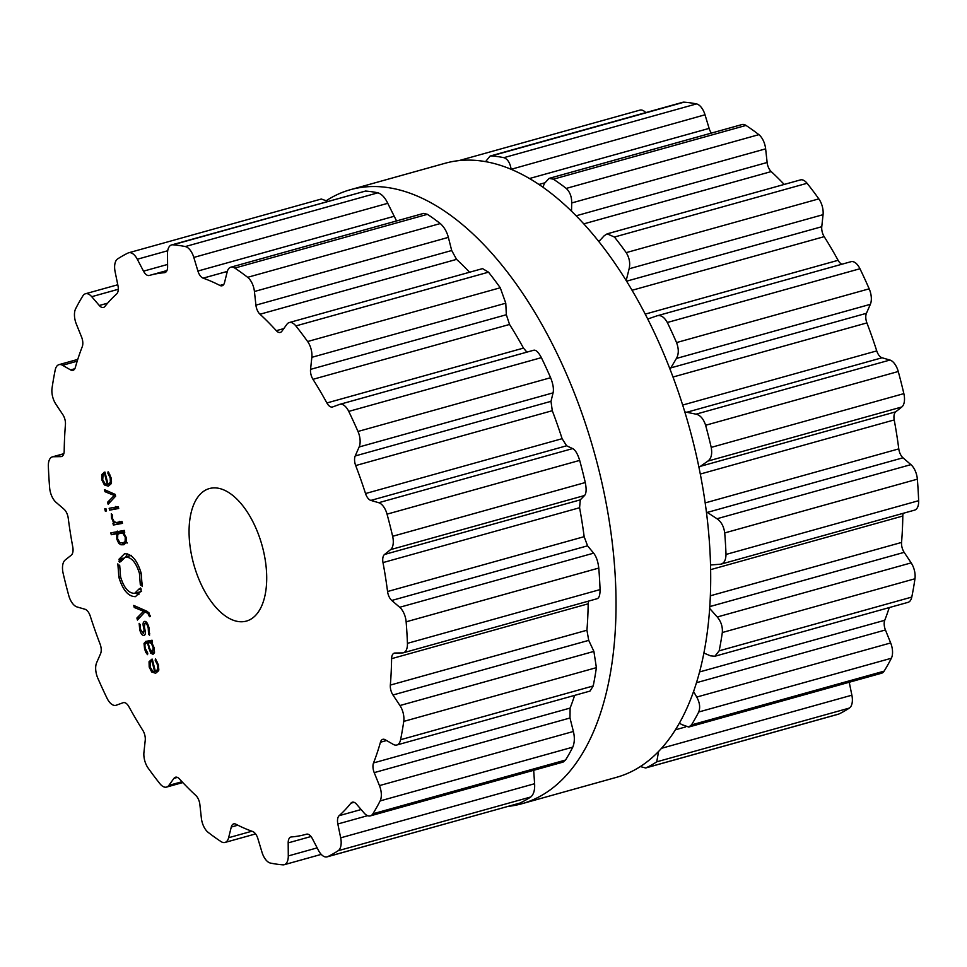 <?xml version="1.0" encoding="UTF-8"?>
<svg xmlns="http://www.w3.org/2000/svg" width="967" height="967" viewBox="0 0 967 967"><rect width="100%" height="100%" fill="white"/><g stroke="black" fill="none" stroke-linecap="round" stroke-linejoin="round"><path stroke-width="1.45" d="M692.831 440.674A318.759 164.172 -105.6 0 0 445.158 163.254L350.489 189.677A318.759 164.172 -105.6 0 0 326.689 200.435A318.759 164.172 -105.6 0 1 350.489 189.677A318.759 164.172 -105.6 0 1 598.162 467.097A318.759 164.172 -105.6 0 0 350.489 189.677L445.158 163.254A318.759 164.172 -105.6 0 1 692.831 440.674A318.759 164.172 -105.6 0 1 616.511 777.323A318.759 164.172 -105.6 0 0 692.831 440.674M508.026 806.393A318.759 164.172 -105.6 0 0 521.842 803.746A318.759 164.172 -105.6 0 0 598.162 467.097A318.759 164.172 -105.6 0 1 521.842 803.746A318.759 164.172 -105.6 0 1 508.026 806.393M640.311 766.565L645.666 767.979L838.316 714.226A13.756 7.083 -105.6 0 0 838.921 713.997A318.88 164.233 -105.6 0 0 844.215 711.216A318.88 164.233 -105.6 0 0 849.389 708.062A13.756 7.083 -105.6 0 0 851.879 695.188L849.231 682.243M679.535 722.82L681.348 724.428L688.734 727.039L881.541 673.237A13.756 7.083 -105.6 0 0 884.104 671.158A318.88 164.233 -105.6 0 0 887.827 664.861A318.88 164.233 -105.6 0 0 891.356 658.249A13.756 7.083 -105.6 0 0 890.667 642.946L885.434 629.976A9.174 4.726 74.4 0 1 884.745 620.282A290.209 149.474 -105.6 0 0 888.395 610.189A290.209 149.474 -105.6 0 0 889.253 607.59M703.867 653.063L710.503 655.831L714.855 656.255L908.037 602.344A13.756 7.083 -105.6 0 0 911.784 597.074A318.88 164.233 -105.6 0 0 913.489 588.033A318.88 164.233 -105.6 0 0 914.963 578.762A13.756 7.083 -105.6 0 0 911.168 562.879L904.169 552.35A9.174 4.726 74.4 0 1 901.558 542.439A290.209 149.474 -105.6 0 0 902.404 529.384A290.209 149.474 -105.6 0 0 902.803 516.027A9.174 4.726 74.4 0 1 903.178 513.308M710.515 564.994L720.899 564.172L914.601 510.129A13.756 7.083 -105.6 0 0 918.65 500.688A318.88 164.233 -105.6 0 0 918.118 489.979A318.88 164.233 -105.6 0 0 917.357 479.173A13.756 7.083 -105.6 0 0 910.914 464.631L902.997 457.802A9.174 4.726 74.4 0 1 898.778 448.881A290.209 149.474 -105.6 0 0 896.699 434.437A290.209 149.474 -105.6 0 0 894.209 419.932A9.174 4.726 74.4 0 1 895.732 411.821L901.812 406.974A13.756 7.083 -105.6 0 0 903.855 393.629A318.88 164.233 -105.6 0 0 901.159 382.545A318.88 164.233 -105.6 0 0 898.258 371.509A13.756 7.083 -105.6 0 0 889.942 360.05L882.061 357.766A9.174 4.726 74.4 0 1 876.743 350.9A290.209 149.474 -105.6 0 0 872.004 336.806A290.209 149.474 -105.6 0 0 866.903 322.918A9.174 4.726 74.4 0 1 866.432 313.308L870.348 304.327A13.756 7.083 -105.6 0 0 869.188 288.819A318.88 164.233 -105.6 0 0 864.655 278.689A318.88 164.233 -105.6 0 0 859.953 268.741A13.756 7.083 -105.6 0 0 851.045 261.682A13.756 7.083 -105.6 0 0 850.779 261.767M841.931 264.221A9.174 4.726 74.4 0 1 838.099 260.304A290.209 149.474 -105.6 0 0 831.269 248.265A290.209 149.474 -105.6 0 0 824.186 236.661A9.174 4.726 74.4 0 1 821.769 226.713L823.062 214.674A13.756 7.083 -105.6 0 0 818.831 198.876A318.88 164.233 -105.6 0 0 813.005 190.934A318.88 164.233 -105.6 0 0 807.082 183.283A13.756 7.083 -105.6 0 0 800.446 179.91L607.143 233.845L604.206 235.73L598.851 241.557M784.201 184.443A290.209 149.474 -105.6 0 0 779.414 179.499A290.209 149.474 -105.6 0 0 771.207 171.582A9.174 4.726 74.4 0 1 767.133 162.492L765.634 148.845A13.756 7.083 -105.6 0 0 758.865 134.655A318.88 164.233 -105.6 0 0 752.447 129.856A318.88 164.233 -105.6 0 0 746.004 125.432A13.756 7.083 -105.6 0 0 742.015 124.55L549.123 178.375L544.445 183.392L542.922 187.187M711.41 133.083A9.174 4.726 74.4 0 1 709.125 128.393L705.016 114.783A13.756 7.083 -105.6 0 0 696.506 103.916A318.88 164.233 -105.6 0 0 690.281 102.84A318.88 164.233 -105.6 0 0 684.104 102.164A13.756 7.083 -105.6 0 0 682.775 102.284L490.112 156.05L485.555 161.634M645.775 112.607A13.756 7.083 -105.6 0 0 639.9 110.129L458.974 160.607M645.666 767.979L646.282 767.75A318.88 164.233 74.4 0 0 651.589 764.97A318.88 164.233 74.4 0 0 656.75 761.815L658.587 751.432M688.734 727.039L691.465 724.912A318.88 164.233 74.4 0 0 695.188 718.614A318.88 164.233 74.4 0 0 698.718 712.002C700.41 707.542 699.745 702.562 696.736 697.062L693.557 691.478M714.855 656.255L719.158 650.827A318.88 164.233 74.4 0 0 720.85 641.786A318.88 164.233 74.4 0 0 722.325 632.515C722.736 626.64 721.044 621.467 717.236 616.994L709.645 608.4M719.714 564.377C723.763 563.954 725.854 560.642 726.012 554.442A318.88 164.233 74.4 0 0 725.48 543.732A318.88 164.233 74.4 0 0 724.718 532.926C723.799 526.362 721.213 521.636 716.982 518.747L706.369 511.809M698.96 467.375L707.88 461.09C711.277 458.624 712.389 454.055 711.216 447.383A318.88 164.233 74.4 0 0 708.521 436.298A318.88 164.233 74.4 0 0 705.62 425.262C703.468 418.796 700.253 415.097 696.01 414.166L684.793 411.869M670.034 369.225L676.417 358.443C678.846 354.176 678.894 348.894 676.549 342.572A318.88 164.233 74.4 0 0 672.017 332.443A318.88 164.233 74.4 0 0 667.327 322.495C664.184 316.91 660.691 314.71 656.835 315.883L851.045 261.682M647.745 319.013L656.835 315.883M823.062 214.674L629.118 268.79L626.193 280.551M629.118 268.79C630.399 263.229 629.42 257.851 626.205 252.629A318.88 164.233 74.4 0 0 620.367 244.687A318.88 164.233 74.4 0 0 614.444 237.036L607.143 233.845M765.634 148.845L571.702 202.961L571.509 211.144M571.702 202.961C571.763 196.76 569.938 191.901 566.227 188.408A318.88 164.233 74.4 0 0 559.808 183.609A318.88 164.233 74.4 0 0 553.378 179.185L549.123 178.375M705.016 114.783L511.144 169.298M511.084 168.899C510.008 162.758 507.602 159.011 503.88 157.669A318.88 164.233 74.4 0 0 497.642 156.594A318.88 164.233 74.4 0 0 491.466 155.917L490.112 156.05M192.929 561.223A68.802 35.428 74.4 0 1 209.404 488.553A68.802 35.428 74.4 0 1 262.021 545.303A68.802 35.428 74.4 0 1 246.38 621.092A68.802 35.428 74.4 0 1 192.929 561.223M276.719 864.16A318.88 164.233 -105.6 0 0 282.896 864.836A13.756 7.083 -105.6 0 0 284.225 864.716A13.756 7.083 -105.6 0 0 288.287 855.94L288.178 842.886A9.174 4.726 74.4 0 1 290.886 837.035A9.174 4.726 74.4 0 1 291.357 836.951A290.209 149.474 -105.6 0 0 299.021 835.947A290.209 149.474 -105.6 0 0 305.898 834.364A290.209 149.474 -105.6 0 0 306.515 834.183A9.174 4.726 74.4 0 1 306.539 834.183A9.174 4.726 74.4 0 1 312.268 838.486L318.494 850.416A13.756 7.083 -105.6 0 0 327.1 856.871A13.756 7.083 -105.6 0 0 327.704 856.641A318.88 164.233 -105.6 0 0 333.011 853.873A318.88 164.233 -105.6 0 0 338.172 850.718A13.756 7.083 -105.6 0 0 340.674 837.833L337.834 823.993A9.174 4.726 74.4 0 1 339.151 815.677A290.209 149.474 -105.6 0 0 345.183 809.766A290.209 149.474 -105.6 0 0 350.9 803.19A9.174 4.726 74.4 0 1 352.326 802.199A9.174 4.726 74.4 0 1 356.497 804.145L364.063 812.957A13.756 7.083 -105.6 0 0 370.325 815.882A13.756 7.083 -105.6 0 0 372.887 813.803A318.88 164.233 -105.6 0 0 376.61 807.518A318.88 164.233 -105.6 0 0 380.14 800.906A13.756 7.083 -105.6 0 0 379.451 785.603L374.217 772.633A9.174 4.726 74.4 0 1 373.528 762.927A290.209 149.474 -105.6 0 0 377.19 752.846A290.209 149.474 -105.6 0 0 380.442 742.233A9.174 4.726 74.4 0 1 382.799 739.32A9.174 4.726 74.4 0 1 385.204 739.743L393.231 744.36A13.756 7.083 -105.6 0 0 396.821 745.001A13.756 7.083 -105.6 0 0 400.58 739.719A318.88 164.233 -105.6 0 0 402.272 730.677A318.88 164.233 -105.6 0 0 403.747 721.406A13.756 7.083 -105.6 0 0 399.951 705.523L392.953 694.995A9.174 4.726 74.4 0 1 390.342 685.083A290.209 149.474 -105.6 0 0 391.188 672.029A290.209 149.474 -105.6 0 0 391.599 658.672A9.174 4.726 74.4 0 1 394.306 653.124A9.174 4.726 74.4 0 1 394.935 653.027L402.441 652.918A13.756 7.083 -105.6 0 0 403.384 652.773A13.756 7.083 -105.6 0 0 407.433 643.345A318.88 164.233 -105.6 0 0 406.902 632.636A318.88 164.233 -105.6 0 0 406.14 621.817A13.756 7.083 -105.6 0 0 399.697 607.276L391.78 600.459A9.174 4.726 74.4 0 1 387.562 591.526A290.209 149.474 -105.6 0 0 385.495 577.094A290.209 149.474 -105.6 0 0 382.992 562.589A9.174 4.726 74.4 0 1 384.528 554.466L390.595 549.631A13.756 7.083 -105.6 0 0 392.638 536.286A318.88 164.233 -105.6 0 0 389.943 525.202A318.88 164.233 -105.6 0 0 387.042 514.154A13.756 7.083 -105.6 0 0 378.726 502.707L370.845 500.41A9.174 4.726 74.4 0 1 365.526 493.545A290.209 149.474 -105.6 0 0 360.788 479.463A290.209 149.474 -105.6 0 0 355.687 465.562A9.174 4.726 74.4 0 1 355.215 455.953L359.144 446.972A13.756 7.083 -105.6 0 0 357.983 431.463A318.88 164.233 -105.6 0 0 353.438 421.346A318.88 164.233 -105.6 0 0 348.749 411.398A13.756 7.083 -105.6 0 0 339.828 404.327A13.756 7.083 -105.6 0 0 339.562 404.411L332.66 406.938A9.174 4.726 74.4 0 1 332.479 406.986A9.174 4.726 74.4 0 1 326.882 402.961A290.209 149.474 -105.6 0 0 320.053 390.922A290.209 149.474 -105.6 0 0 312.97 379.318A9.174 4.726 74.4 0 1 310.552 369.37L311.845 357.319A13.756 7.083 -105.6 0 0 307.627 341.52A318.88 164.233 -105.6 0 0 301.789 333.579A318.88 164.233 -105.6 0 0 295.866 325.927A13.756 7.083 -105.6 0 0 289.242 322.555A13.756 7.083 -105.6 0 0 286.921 324.271L281.844 331.294A9.174 4.726 74.4 0 1 280.309 332.43A9.174 4.726 74.4 0 1 276.308 330.678A290.209 149.474 -105.6 0 0 268.21 322.144A290.209 149.474 -105.6 0 0 259.99 314.227A9.174 4.726 74.4 0 1 255.917 305.149L254.43 291.502A13.756 7.083 -105.6 0 0 247.649 277.311A318.88 164.233 -105.6 0 0 241.23 272.513A318.88 164.233 -105.6 0 0 234.8 268.077A13.756 7.083 -105.6 0 0 230.799 267.194A13.756 7.083 -105.6 0 0 227.172 271.932L224.525 282.606A9.174 4.726 74.4 0 1 222.096 285.761A9.174 4.726 74.4 0 1 219.884 285.446A290.209 149.474 -105.6 0 0 211.495 281.445A290.209 149.474 -105.6 0 0 203.143 278.158A9.174 4.726 74.4 0 1 197.909 271.038L193.811 257.427A13.756 7.083 -105.6 0 0 185.301 246.561A318.88 164.233 -105.6 0 0 179.064 245.485A318.88 164.233 -105.6 0 0 172.888 244.808A13.756 7.083 -105.6 0 0 171.57 244.941A13.756 7.083 -105.6 0 0 167.496 253.717L167.605 266.759A9.174 4.726 74.4 0 1 164.898 272.609A9.174 4.726 74.4 0 1 164.438 272.694A290.209 149.474 -105.6 0 0 156.763 273.709A290.209 149.474 -105.6 0 0 149.897 275.293A290.209 149.474 -105.6 0 0 149.269 275.462A9.174 4.726 74.4 0 1 149.256 275.474A9.174 4.726 74.4 0 1 143.515 271.159L137.302 259.241A13.756 7.083 -105.6 0 0 128.684 252.774A13.756 7.083 -105.6 0 0 128.079 253.003A318.88 164.233 -105.6 0 0 122.785 255.784A318.88 164.233 -105.6 0 0 117.611 258.938A13.756 7.083 -105.6 0 0 115.121 271.812L117.962 285.652A9.174 4.726 74.4 0 1 116.632 293.98A290.209 149.474 -105.6 0 0 110.601 299.879A290.209 149.474 -105.6 0 0 104.883 306.466A9.174 4.726 74.4 0 1 103.469 307.446A9.174 4.726 74.4 0 1 99.299 305.499L91.72 296.688A13.756 7.083 -105.6 0 0 85.459 293.763A13.756 7.083 -105.6 0 0 82.896 295.842A318.88 164.233 -105.6 0 0 79.173 302.139A318.88 164.233 -105.6 0 0 75.644 308.751A13.756 7.083 -105.6 0 0 76.333 324.054L81.566 337.024A9.174 4.726 74.4 0 1 82.255 346.718A290.209 149.474 -105.6 0 0 78.605 356.811A290.209 149.474 -105.6 0 0 75.341 367.424A9.174 4.726 74.4 0 1 72.984 370.337A9.174 4.726 74.4 0 1 70.591 369.914L62.565 365.284A13.756 7.083 -105.6 0 0 58.963 364.656A13.756 7.083 -105.6 0 0 55.216 369.926A318.88 164.233 -105.6 0 0 53.511 378.967A318.88 164.233 -105.6 0 0 52.037 388.238A13.756 7.083 -105.6 0 0 55.832 404.121L62.831 414.65A9.174 4.726 74.4 0 1 65.442 424.561A290.209 149.474 -105.6 0 0 64.596 437.616A290.209 149.474 -105.6 0 0 64.197 450.973A9.174 4.726 74.4 0 1 61.489 456.533A9.174 4.726 74.4 0 1 60.848 456.617L53.342 456.738A13.756 7.083 -105.6 0 0 52.399 456.871A13.756 7.083 -105.6 0 0 48.35 466.312A318.88 164.233 -105.6 0 0 48.882 477.021A318.88 164.233 -105.6 0 0 49.643 487.827A13.756 7.083 -105.6 0 0 56.086 502.369L64.003 509.198A9.174 4.726 74.4 0 1 68.222 518.119A290.209 149.474 -105.6 0 0 70.301 532.563A290.209 149.474 -105.6 0 0 72.791 547.068A9.174 4.726 74.4 0 1 71.268 555.179L65.188 560.026A13.756 7.083 -105.6 0 0 63.145 573.371A318.88 164.233 -105.6 0 0 65.841 584.455A318.88 164.233 -105.6 0 0 68.742 595.491A13.756 7.083 -105.6 0 0 77.058 606.95L84.939 609.234A9.174 4.726 74.4 0 1 90.257 616.1A290.209 149.474 -105.6 0 0 94.996 630.194A290.209 149.474 -105.6 0 0 100.097 644.082A9.174 4.726 74.4 0 1 100.568 653.692L96.652 662.673A13.756 7.083 -105.6 0 0 97.812 678.181A318.88 164.233 -105.6 0 0 102.345 688.311A318.88 164.233 -105.6 0 0 107.047 698.259A13.756 7.083 -105.6 0 0 115.955 705.318A13.756 7.083 -105.6 0 0 116.221 705.233L123.123 702.719A9.174 4.726 74.4 0 1 123.305 702.658A9.174 4.726 74.4 0 1 128.901 706.696A290.209 149.474 -105.6 0 0 135.731 718.735A290.209 149.474 -105.6 0 0 142.814 730.339A9.174 4.726 74.4 0 1 145.231 740.287L143.938 752.326A13.756 7.083 -105.6 0 0 148.169 768.124A318.88 164.233 -105.6 0 0 153.995 776.066A318.88 164.233 -105.6 0 0 159.918 783.717A13.756 7.083 -105.6 0 0 166.554 787.09A13.756 7.083 -105.6 0 0 168.862 785.385L173.939 778.362A9.174 4.726 74.4 0 1 175.486 777.214A9.174 4.726 74.4 0 1 179.475 778.967A290.209 149.474 -105.6 0 0 187.586 787.501A290.209 149.474 -105.6 0 0 195.793 795.418A9.174 4.726 74.4 0 1 199.867 804.508L201.366 818.155A13.756 7.083 -105.6 0 0 208.135 832.345A318.88 164.233 -105.6 0 0 214.553 837.144A318.88 164.233 -105.6 0 0 220.996 841.568A13.756 7.083 -105.6 0 0 224.985 842.45A13.756 7.083 -105.6 0 0 228.623 837.724L231.27 827.039A9.174 4.726 74.4 0 1 233.688 823.884A9.174 4.726 74.4 0 1 235.9 824.21A290.209 149.474 -105.6 0 0 244.288 828.211A290.209 149.474 -105.6 0 0 252.641 831.487A9.174 4.726 74.4 0 1 257.875 838.607L261.984 852.217A13.756 7.083 -105.6 0 0 270.494 863.084A318.88 164.233 -105.6 0 0 276.719 864.16M104.521 472.15L101.716 474.604L101.861 479.983L104.388 484.926L108.304 486.159L111.302 483.609L111.084 477.843L108.086 471.775L107.869 473.262L110.19 477.891L110.359 482.34L108.038 484.262L104.956 472.077L104.122 472.247M111.374 483.343L108.038 484.262M108.123 504.254L115.617 496.192L115.158 494.379L104.424 489.64L104.944 491.671L114.251 495.491L107.603 502.224L108.123 504.254M109.138 508.304L109.609 510.153L118.723 508.485L118.252 506.635L109.138 508.304M104.738 508.872L105.318 511.168L106.515 510.951L105.935 508.654L104.738 508.872M112.462 518.348L112.341 514.903L111.302 513.682L111.495 518.07L114.118 522.954L112.909 523.171L113.381 525.033L122.483 523.365L122.023 521.503L116.403 522.531L114.166 521.672L112.462 518.348M124.042 544.602L126.459 541.883L126.169 537.447L123.571 532.479L124.743 532.273L124.272 530.412L110.818 532.877L111.278 534.727L116.802 533.724L116.826 539.151L118.711 543.297L120.911 544.784L123.607 544.747M130.811 555.529L125.432 557.04L120.694 561.706L120.222 561.029L119.715 562.431L118.989 559.252L124.586 553.74C131.717 553.789 137.241 560.268 141.17 573.153L142.185 586.546L141.883 584.189L141.025 583.536L140.831 585.289L140.312 584.805L139.453 573.467C136.129 562.552 131.452 557.077 125.432 557.04L131.427 555.336M134.618 593.351L139.357 588.685L139.816 589.362L140.324 587.96L141.122 588.951L141.061 591.127L135.453 596.651C128.321 596.603 122.797 590.124 118.868 577.239L117.853 563.858L118.155 566.203L119.014 566.855L119.207 565.103L119.715 565.586L120.585 576.912C123.909 587.839 128.587 593.315 134.618 593.351L141.508 591.453M150.175 615.774L147.576 611.543L133.724 605.427L134.232 607.457L143.551 611.277L136.903 618.01L137.423 620.052L144.917 611.978L147.878 613.344L149.522 616.692L150.381 616.535L150.175 615.774M144.579 621.394C143.043 622.023 142.681 623.872 143.491 626.954L144.083 629.819L143.454 633.663L140.566 629.517L140.094 624.464L139.139 623.34L139.731 629.662C140.723 633.53 142.113 635.464 143.914 635.476C145.352 635.174 145.703 633.276 144.965 629.771L144.361 626.834L145.038 623.219C146.307 623.038 147.371 624.682 148.229 628.151L148.567 634.098L149.559 635.246L149.063 627.921C147.733 623.256 146.247 621.08 144.579 621.394L144.409 621.443M144.929 623.244L146.887 622.7L144.929 623.244M145.824 641.375L144.023 643.418L144.554 648.724L145.763 652.29L147.516 654.647L147.782 653.196L145.413 648.567C144.542 645.11 144.869 643.321 146.392 643.212L147.407 643.031L150.671 653.063L153.016 654.333L154.466 652.737L153.995 647.419L151.626 642.257L152.532 642.1L152.061 640.239L145.606 641.435M151.867 659.252L149.051 661.706L149.196 667.085L151.722 672.017L155.651 673.25L158.636 670.699L158.431 664.945L155.433 658.865L155.216 660.352L157.536 664.994L157.694 669.43L155.385 671.364L152.303 659.168L151.468 659.337M158.721 670.445L155.385 671.364M327.1 856.871L519.738 803.118L327.704 856.641M533.675 770.3L534.606 783.717C534.981 789.979 533.711 794.403 530.81 796.965A318.88 164.233 74.4 0 1 525.637 800.12A318.88 164.233 74.4 0 1 520.343 802.888M370.325 815.882L563.132 762.081L565.526 760.05L372.887 813.803M574.616 695.382A290.209 149.474 74.4 0 1 573.769 697.993A290.209 149.474 74.4 0 1 570.107 708.074L569.986 717.997L573.383 731.475C574.821 737.422 574.616 742.644 572.778 747.14A318.88 164.233 74.4 0 1 569.249 753.764A318.88 164.233 74.4 0 1 565.526 760.05M396.821 745.001L590.003 691.091L593.206 685.966L400.58 739.719M588.468 601.136L588.178 603.819A290.209 149.474 74.4 0 1 587.767 617.176A290.209 149.474 74.4 0 1 586.933 630.23L588.722 640.372L593.895 651.407L596.385 667.653A318.88 164.233 74.4 0 1 594.91 676.924A318.88 164.233 74.4 0 1 593.206 685.966M596.373 598.791C598.827 598.815 600.06 595.745 600.072 589.592L407.433 643.345M339.828 404.327L533.494 350.296C535.754 349.57 538.389 352.012 541.375 357.645A318.88 164.233 74.4 0 1 546.077 367.593A318.88 164.233 74.4 0 1 550.61 377.71C553.1 383.996 553.922 389.036 553.076 392.856L550.997 401.329L552.278 410.709A290.209 149.474 74.4 0 1 557.367 424.598A290.209 149.474 74.4 0 1 562.105 438.692L566.614 445.787L572.657 448.591C575.329 449.957 577.662 453.898 579.68 460.401A318.88 164.233 74.4 0 1 582.581 471.449A318.88 164.233 74.4 0 1 585.277 482.533C586.594 489.157 586.34 493.484 584.539 495.515L580.297 499.842L579.584 507.735A290.209 149.474 74.4 0 1 582.074 522.228A290.209 149.474 74.4 0 1 584.153 536.673L587.561 545.823L593.641 553.16C596.288 556.484 598.005 561.464 598.778 568.064A318.88 164.233 74.4 0 1 599.54 578.882A318.88 164.233 74.4 0 1 600.072 589.592M526.918 352.121L523.473 348.096L326.882 402.961M289.242 322.555L482.545 268.621L488.504 272.174A318.88 164.233 74.4 0 1 494.427 279.826A318.88 164.233 74.4 0 1 500.253 287.767L505.777 303.203L506.333 314.734L509.549 324.453A290.209 149.474 74.4 0 1 516.632 336.069A290.209 149.474 74.4 0 1 523.473 348.096M230.799 267.194L423.691 213.369L427.426 214.323A318.88 164.233 74.4 0 1 433.869 218.76A318.88 164.233 74.4 0 1 440.287 223.558C444.143 227.003 446.827 231.621 448.362 237.374L451.698 250.513L456.569 259.374A290.209 149.474 74.4 0 1 464.789 267.291A290.209 149.474 74.4 0 1 469.563 272.235M327.837 201.329L321.334 199.021L128.684 252.774M396.567 220.947L387.743 203.312C385.084 197.619 381.808 194.113 377.928 192.808L185.301 246.561M377.928 192.808A318.88 164.233 74.4 0 0 371.703 191.732A318.88 164.233 74.4 0 0 365.526 191.055L171.57 244.941M108.993 472.948L107.869 473.262M107.446 490.97L104.944 491.671M115.351 495.189L114.251 495.491M110.854 501.317L107.603 502.224M118.566 507.893L116.064 508.352L115.593 506.503M116.064 508.352L109.609 510.153M106.479 510.842L105.318 511.168M115.629 522.531L114.118 522.954M122.338 522.772L119.823 523.232L119.352 521.37M119.823 523.232L113.381 525.033M124.719 532.164L123.571 532.479M123.123 532.249L117.732 532.926L117.261 531.076M117.732 532.926L111.278 534.727M123.244 531.923L116.802 533.724M127.366 542.983L125.154 541.508M122.072 559.192L119.449 559.929M120.198 561.078L118.917 561.44M121.093 560.787L120.222 561.029M140.928 584.636L140.312 584.805M142.427 583.149L141.025 583.536M127.559 553.91L125.637 556.956M123.135 558.092L118.989 559.252M135.694 593.073L138.922 594.681M141.097 589L139.816 589.362M136.746 606.756L134.232 607.457M145.642 610.697L143.551 611.277M140.155 617.103L136.903 618.01M147.153 611.362L144.917 611.978M150.356 616.462L149.522 616.692M149.752 633.772L148.567 634.098M152.508 642.015L151.626 642.257M150.405 642.088L150.937 640.444M152.411 641.629L147.407 643.031M156.34 660.038L155.216 660.352M105.415 473.866L104.654 474.072L107.264 484.407L105.391 484.104L102.707 479.837L103.094 475.002L105.415 473.854M108.026 484.189L107.264 484.407M117.781 534.437L120.186 533.107L123.014 533.482L125.251 537.35L125.094 541.653L122.688 542.995L119.86 542.62L117.623 538.74L117.781 534.437M119.533 533.252L124.634 531.862L119.533 533.252M126.435 541.979L122.688 542.995M149.559 648.337L148.181 642.886L149.353 642.668L151.335 643.333L153.149 647.576L152.532 652.483L149.559 648.337M152.423 641.701L148.181 642.886M152.75 660.957L152 661.174L154.611 671.497L152.738 671.195L150.054 666.928L150.441 662.105L152.75 660.944M155.373 671.291L154.611 671.497M838.921 713.997L646.282 767.75M849.389 708.062L656.75 761.815M851.879 695.188L661.501 748.313M685.639 726.942L675.377 729.807M884.104 671.158L691.465 724.912M891.356 658.249L698.718 712.002M890.667 642.946L696.736 697.062M885.434 629.976L696.445 682.714M884.745 620.282L699.54 671.956M911.784 597.074L719.158 650.827M914.963 578.762L722.325 632.515M911.168 562.879L717.236 616.994M904.169 552.35L709.766 606.599M901.558 542.439L710.334 595.793M902.803 516.027L710.612 569.648M918.65 500.688L726.012 554.442M917.357 479.173L724.718 532.926M910.914 464.631L716.982 518.747M902.997 457.802L707.215 512.437M898.778 448.881L705.161 502.913M894.209 419.932L700.289 474.048M895.732 411.821L699.963 466.445M901.812 406.974L707.88 461.09M903.855 393.629L711.216 447.383M898.258 371.509L705.62 425.262M889.942 360.05L696.01 414.166M882.061 357.766L686.28 412.389M876.743 350.9L682.666 405.052M866.903 322.918L673.008 377.021M866.432 313.308L670.651 367.931M870.348 304.327L676.417 358.443M869.188 288.819L676.549 342.572M859.953 268.741L667.327 322.495M838.099 260.304L645.231 314.118M824.186 236.661L632.067 290.269M821.769 226.713L626.58 281.179M818.831 198.876L626.205 252.629M807.082 183.283L614.444 237.036M599.939 240.372L598.271 240.843M771.207 171.582L583.802 223.873M767.133 162.492L576.163 215.786M758.865 134.655L566.227 188.408M746.004 125.432L553.378 179.185M544.675 182.86L538.945 184.455M709.125 128.393L529.493 178.52M696.506 103.916L503.88 157.669M684.104 102.164L491.466 155.917M317.164 847.878L288.287 855.94M311.023 836.515L288.178 842.886M237.858 825.202L231.27 827.039M251.891 831.221L228.623 837.724M530.81 796.965L338.172 850.718M534.606 783.717L340.674 837.833M367.617 815.677L337.834 823.993M361.126 809.536L339.151 815.677M354.043 802.308L350.9 803.19M177.396 777.395L173.939 778.362M182.014 781.711L168.862 785.385M572.778 747.14L380.14 800.906M573.383 731.475L379.451 785.603M569.986 717.997L374.217 772.633M570.107 708.074L373.528 762.927M386.558 740.529L380.442 742.233M596.385 667.653L403.747 721.406M593.895 651.407L399.951 705.523M588.722 640.372L392.953 694.995M586.933 630.23L390.342 685.083M588.178 603.819L391.599 658.672M598.778 568.064L406.14 621.817M593.641 553.16L399.697 607.276M587.561 545.823L391.78 600.459M584.153 536.673L387.562 591.526M579.584 507.735L382.992 562.589M580.297 499.842L384.528 554.466M584.539 495.515L390.595 549.631M585.277 482.533L392.638 536.286M579.68 460.401L387.042 514.154M572.657 448.591L378.726 502.707M63.774 453.825L53.342 456.738M566.614 445.787L370.845 500.41M62.069 456.279L60.848 456.617M562.105 438.692L365.526 493.545M552.278 410.709L355.687 465.562M550.997 401.329L355.215 455.953M553.076 392.856L359.144 446.972M550.61 377.71L357.983 431.463M541.375 357.645L348.749 411.398M77.179 361.211L62.565 365.284M74.822 368.729L70.591 369.914M509.549 324.453L312.97 379.318M506.333 314.734L310.552 369.37M505.777 303.203L311.845 357.319M500.253 287.767L307.627 341.52M488.504 272.174L295.866 325.927M118.288 289.278L91.72 296.688M107.639 303.167L99.299 305.499M283.802 328.587L276.308 330.678M456.569 259.374L259.99 314.227M451.698 250.513L255.917 305.149M448.362 237.374L254.43 291.502M440.287 223.558L247.649 277.311M427.426 214.323L234.8 268.077M167.714 250.743L137.302 259.241M167.581 264.45L143.515 271.159M223.824 284.346L219.884 285.446M227.305 271.413L203.143 278.158M165.333 272.44L164.438 272.694M393.69 216.415L197.909 271.038M387.743 203.312L193.811 257.427M365.526 191.055L172.888 244.808M111.592 481.989L110.359 482.34M111.036 477.662L110.19 477.891M105.343 473.6L101.716 474.604M102.695 479.753L101.861 479.983M106.285 484.394L104.388 484.926M110.165 475.051L109.271 475.305M112.341 517.828L111.495 518.07M113.429 520.73L112.583 520.971M117.66 538.921L116.826 539.151M120.295 542.862L118.711 543.297M125.77 543.43L120.911 544.784M141.134 572.996L139.453 573.467M120.537 576.767L118.868 577.239M149.111 613.005L147.878 613.344M150.127 615.556L149.293 615.798M144.337 626.725L143.491 626.954M144.929 629.59L144.083 629.819M140.541 629.432L139.731 629.662M149.063 627.921L148.229 628.151M150.477 641.617L144.023 643.418M145.388 648.494L144.554 648.724M146.742 652.012L145.763 652.29M149.595 648.494L148.845 648.7M154.599 651.976L150.671 653.063M158.939 669.091L157.694 669.43M158.383 664.752L157.536 664.994M152.689 660.691L149.051 661.706M150.03 666.843L149.196 667.085M153.62 671.497L151.722 672.017M157.512 662.153L156.606 662.407M126.568 541.242L125.094 541.653M126.085 537.12L125.251 537.35M124.211 533.143L123.014 533.482M153.971 647.334L153.149 647.576M152.254 643.079L151.335 643.333M152.46 641.81L149.353 642.668M616.511 777.323L521.842 803.746L616.511 777.323M284.225 864.716L321.225 854.393M305.898 834.364L306.648 834.146M224.985 842.45L255.59 833.917M166.554 787.09L182.799 782.557M403.384 652.773L597.086 598.73M52.399 456.871L63.822 453.692M58.963 364.656L77.747 359.41M85.459 293.763L117.769 284.757M149.897 275.293L166.965 270.53"/></g></svg>
